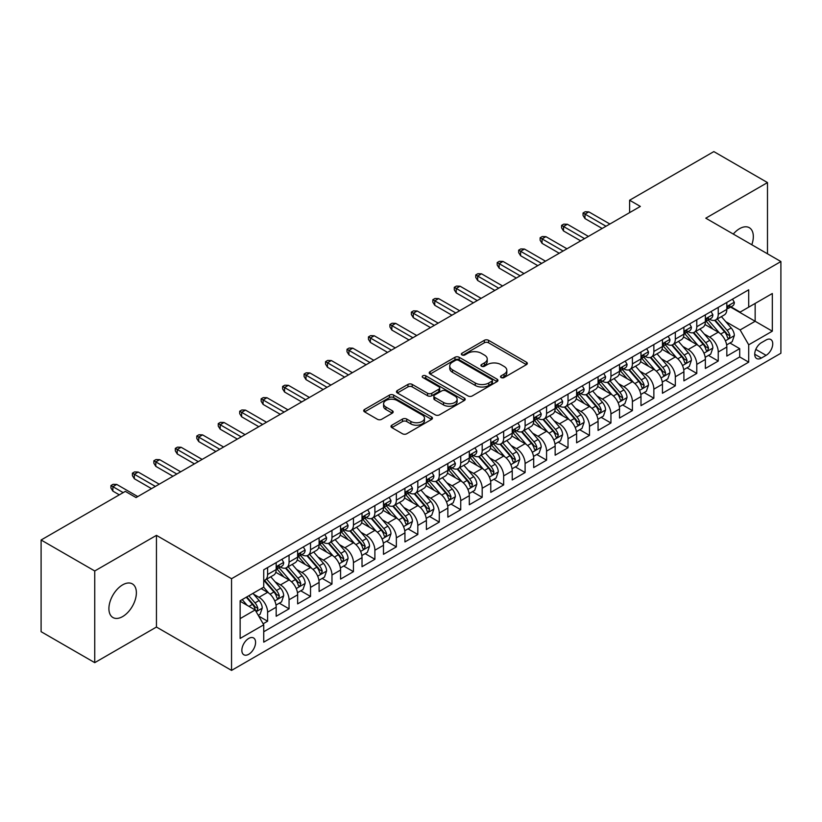 <?xml version="1.0" encoding="UTF-8"?>
<svg xmlns="http://www.w3.org/2000/svg" width="822" height="822" viewBox="0 0 822 822"><rect width="100%" height="100%" fill="white"/><g stroke="black" fill="none" stroke-linecap="round" stroke-linejoin="round"><path stroke-width="1.23" d="M501.132 377.555A2.086 1.202 0 0 0 504.081 377.555L526.46 364.629A2.98 1.716 0 0 0 527.334 363.416A2.98 1.716 0 0 0 526.46 362.204L488.545 340.308A2.98 1.716 0 0 0 484.333 340.308L461.954 353.234A2.086 1.202 0 0 0 461.348 354.087A2.086 1.202 0 0 0 461.954 354.929A2.086 1.202 0 0 0 464.903 354.929L467.8 353.265A9.535 5.507 0 0 1 481.281 353.265L484.446 355.083A9.535 5.507 0 0 1 487.23 358.978A9.535 5.507 0 0 1 484.446 362.872L481.548 364.536A2.086 1.202 0 0 0 480.932 365.389A2.086 1.202 0 0 0 481.548 366.242A2.086 1.202 0 0 0 484.497 366.242L487.395 364.567A9.535 5.507 0 0 1 500.875 364.567L504.03 366.396A9.535 5.507 0 0 1 506.825 370.29A9.535 5.507 0 0 1 504.03 374.174L501.132 375.849A2.086 1.202 0 0 0 500.526 376.702A2.086 1.202 0 0 0 501.132 377.555L501.132 375.849M122.642 616.572A19.42 11.21 120 0 0 135.332 599.454A19.42 11.21 120 0 0 132.352 583.887A19.42 11.21 120 0 0 122.642 584.853A19.42 11.21 120 0 0 109.953 601.971A19.42 11.21 120 0 0 112.933 617.528A19.42 11.21 120 0 0 122.642 616.572M751.791 244.751A19.42 11.21 120 0 0 749.304 227.694A19.42 11.21 120 0 0 739.595 228.66A19.42 11.21 120 0 0 733.286 234.065M248.717 654.291A9.71 5.61 120 0 0 255.056 645.732A9.71 5.61 120 0 0 253.577 637.954A9.71 5.61 120 0 0 248.717 638.437A9.71 5.61 120 0 0 242.377 646.996A9.71 5.61 120 0 0 243.857 654.774A9.71 5.61 120 0 0 248.717 654.291M391.868 425.19A2.98 1.716 0 0 0 390.995 426.413A2.98 1.716 0 0 0 391.868 427.625L402.503 433.769A2.98 1.716 0 0 0 406.715 433.769L431.571 419.415A2.98 1.716 0 0 0 432.444 418.203A2.98 1.716 0 0 0 431.571 416.98L393.656 395.094A2.98 1.716 0 0 0 389.443 395.094L364.588 409.448A2.98 1.716 0 0 0 363.714 410.661A2.98 1.716 0 0 0 364.588 411.873L377.442 419.292A2.98 1.716 0 0 0 381.655 419.292L392.289 413.158A2.98 1.716 0 0 0 393.163 411.935A2.98 1.716 0 0 0 392.289 410.723L385.919 407.044A7.973 4.603 0 0 1 383.586 403.787A7.973 4.603 0 0 1 388.498 399.543A7.973 4.603 0 0 1 397.19 400.54L422.148 414.946A7.973 4.603 0 0 1 424.481 418.203A7.973 4.603 0 0 1 419.559 422.446A7.973 4.603 0 0 1 410.877 421.45L406.715 419.056A2.98 1.716 0 0 0 402.503 419.056L391.868 425.19L391.868 427.625L402.503 421.532L402.503 419.056M156.447 535.358L94.746 570.971L41.1 540.003L41.1 631.686L94.746 662.655L156.447 627.042L231.547 670.403L231.547 578.719L156.447 535.358L156.447 627.042M767.491 253.813L767.491 182.576L705.79 218.19L780.9 261.55L231.547 578.719M767.491 182.576L713.845 151.597L629.611 200.229L629.611 212.621M41.1 540.003L125.324 491.371L136.051 497.567L640.348 206.425L629.611 200.229M468.016 395.947A2.98 1.716 0 0 0 472.229 395.947L497.084 381.593A2.98 1.716 0 0 0 497.957 380.381A2.98 1.716 0 0 0 497.084 379.168L459.169 357.272A2.98 1.716 0 0 0 454.956 357.272L430.101 371.626A2.98 1.716 0 0 0 429.228 372.839A2.98 1.716 0 0 0 430.101 374.061L468.016 395.947M423.669 378.007A2.086 1.202 0 0 1 425.775 378.295L425.775 375.818L464.327 398.074A2.98 1.716 0 0 1 465.201 399.287A2.98 1.716 0 0 1 464.327 400.509L439.472 414.853A2.98 1.716 0 0 1 435.259 414.853L397.345 392.967L397.345 390.532A2.98 1.716 0 0 0 396.471 391.755A2.98 1.716 0 0 0 397.345 392.967M397.345 390.532L407.979 384.398A2.98 1.716 0 0 1 412.192 384.398L427.574 393.276A2.98 1.716 0 0 0 431.786 393.276L438.835 389.196A2.98 1.716 0 0 0 439.708 387.984A2.98 1.716 0 0 0 438.835 386.761L422.827 377.524A2.086 1.202 0 0 1 422.22 376.671A2.086 1.202 0 0 1 423.505 375.562A2.086 1.202 0 0 1 425.775 375.818M263.143 623.785L267.602 621.216L258.694 616.079M253.628 594.193L259.012 597.306A12.135 7.008 60 0 1 267.602 612.174L276.182 607.211L276.182 616.264L289.056 608.825L279.295 603.184M275.093 581.801L280.477 584.915A12.135 7.008 60 0 1 289.056 599.783L297.646 594.83L297.646 603.872L310.521 596.433L300.749 590.802M296.547 569.41L301.931 572.523A12.135 7.008 60 0 1 310.521 587.391L319.1 582.438L319.1 591.48L331.975 584.052L322.214 578.411M318.001 557.028L323.395 560.131A12.135 7.008 60 0 1 331.975 574.999L340.565 570.047L340.565 579.089L353.439 571.66L343.668 566.019M339.465 544.637L344.85 547.75A12.135 7.008 60 0 1 353.439 562.618L362.019 557.655L362.019 566.707L374.894 559.268L365.132 553.627M360.92 532.245L366.314 535.358A12.135 7.008 60 0 1 374.894 550.226L383.484 545.274L383.484 554.316L396.358 546.877L386.587 541.246M382.384 519.853L387.768 522.967A12.135 7.008 60 0 1 396.358 537.835L404.938 532.882L404.938 541.924L417.812 534.495L408.051 528.854M403.838 507.472L409.233 510.575A12.135 7.008 60 0 1 417.812 525.443L426.392 520.49L426.392 529.532L439.277 522.104L429.505 516.463M425.303 495.08L430.687 498.194A12.135 7.008 60 0 1 439.277 513.062L447.856 508.099L447.856 517.141L460.731 509.712L450.97 504.071M446.757 482.689L452.151 485.802A12.135 7.008 60 0 1 460.731 500.67L469.311 495.707L469.311 504.759L482.185 497.32L472.424 491.69M468.221 470.297L473.606 473.41A12.135 7.008 60 0 1 482.185 488.278L490.775 483.326L490.775 492.368L503.65 484.929L493.888 479.298M489.676 457.916L495.07 461.019A12.135 7.008 60 0 1 503.65 475.887L512.229 470.934L512.229 479.976L525.104 472.547L515.343 466.906M511.14 445.524L516.524 448.637A12.135 7.008 60 0 1 525.104 463.495L533.694 458.542L533.694 467.584L546.568 460.156L536.807 454.515M532.594 433.132L537.989 436.246A12.135 7.008 60 0 1 546.568 451.114L555.148 446.151L555.148 455.203L568.023 447.764L558.261 442.133M554.059 420.741L559.443 423.854A12.135 7.008 60 0 1 568.023 438.722L576.612 433.769L576.612 442.811L589.487 435.372L579.726 429.742M575.513 408.349L580.897 411.462A12.135 7.008 60 0 1 589.487 426.33L598.067 421.378L598.067 430.42L610.941 422.991L601.18 417.35M596.978 395.968L602.362 399.071A12.135 7.008 60 0 1 610.941 413.939L619.531 408.986L619.531 418.028L632.406 410.599L622.644 404.958M618.432 383.576L623.816 386.689A12.135 7.008 60 0 1 632.406 401.557L640.985 396.594L640.985 405.647L653.86 398.208L644.099 392.567M639.896 371.184L645.28 374.298A12.135 7.008 60 0 1 653.86 389.166L662.45 384.213L662.45 393.255L675.324 385.816L665.553 380.185M661.35 358.793L666.734 361.906A12.135 7.008 60 0 1 675.324 376.774L683.904 371.821L683.904 380.863L696.779 373.435L687.017 367.794M682.805 346.411L688.199 349.514A12.135 7.008 60 0 1 696.779 364.382L705.368 359.43L705.368 368.472L718.243 361.043L718.243 352.001A12.135 7.008 -120 0 0 709.653 337.133L704.269 334.02M708.472 355.402L718.243 361.043M276.182 607.211A12.135 7.008 -120 0 0 267.602 592.343L261.16 588.634M297.646 594.83A12.135 7.008 -120 0 0 289.056 579.962L275.791 572.297M319.1 582.438A12.135 7.008 -120 0 0 310.521 567.57L297.245 559.905M340.565 570.047A12.135 7.008 -120 0 0 331.975 555.179L318.71 547.514M362.019 557.655A12.135 7.008 -120 0 0 353.439 542.787L340.164 535.132M383.484 545.274A12.135 7.008 -120 0 0 374.894 530.406L361.629 522.741M404.938 532.882A12.135 7.008 -120 0 0 396.358 518.014L383.083 510.349M426.392 520.49A12.135 7.008 -120 0 0 417.812 505.622L404.547 497.957M447.856 508.099A12.135 7.008 -120 0 0 439.277 493.231L426.002 485.576M469.311 495.707A12.135 7.008 -120 0 0 460.731 480.849L447.456 473.184M490.775 483.326A12.135 7.008 -120 0 0 482.185 468.458L468.92 460.793M512.229 470.934A12.135 7.008 -120 0 0 503.65 456.066L490.374 448.401M533.694 458.542A12.135 7.008 -120 0 0 525.104 443.675L511.839 436.02M555.148 446.151A12.135 7.008 -120 0 0 546.568 431.283L533.293 423.628M576.612 433.769A12.135 7.008 -120 0 0 568.023 418.901L554.758 411.236M598.067 421.378A12.135 7.008 -120 0 0 589.487 406.51L576.212 398.845M619.531 408.986A12.135 7.008 -120 0 0 610.941 394.118L597.676 386.453M640.985 396.594A12.135 7.008 -120 0 0 632.406 381.727L619.13 374.072M662.45 384.213A12.135 7.008 -120 0 0 653.86 369.345L640.595 361.68M683.904 371.821A12.135 7.008 -120 0 0 675.324 356.954L662.049 349.288M705.368 359.43A12.135 7.008 -120 0 0 696.779 344.562L683.514 336.897M766.094 339.979L761.367 342.702A9.412 5.435 120 0 0 755.223 350.994A9.412 5.435 120 0 0 756.672 358.536A9.412 5.435 120 0 0 761.367 358.063L766.094 355.34A9.412 5.435 120 0 0 772.238 347.048A9.412 5.435 120 0 0 770.8 339.517A9.412 5.435 120 0 0 766.094 339.979M231.547 670.403L780.9 353.234L780.9 261.55M240.137 618.617L255.149 609.945L263.739 624.812L263.739 642.157L748.708 362.153L748.708 344.808L740.129 329.941L725.723 321.628M263.739 624.812L240.137 638.437L240.137 600.769L263.739 587.144L263.739 569.8L748.708 289.806L748.708 307.151L772.32 293.516L772.32 331.184L748.708 344.808M280.364 567.005L280.477 567.077A12.135 7.008 60 0 0 286.549 567.673L295.129 562.721A12.135 7.008 -120 0 0 297.646 557.162L297.646 550.226M301.818 554.624L301.931 554.686A12.135 7.008 60 0 0 308.003 555.282L316.583 550.329A12.135 7.008 -120 0 0 319.1 544.77L319.1 537.835M323.282 542.232L323.395 542.294A12.135 7.008 60 0 0 329.468 542.9L338.048 537.937A12.135 7.008 -120 0 0 340.565 532.379L340.565 525.443M344.737 529.841L344.85 529.902A12.135 7.008 60 0 0 350.922 530.509L359.502 525.556A12.135 7.008 -120 0 0 362.019 519.997L362.019 513.051M366.201 517.449L366.314 517.521A12.135 7.008 60 0 0 372.376 518.117L380.966 513.164A12.135 7.008 -120 0 0 383.484 507.606L383.484 500.67M387.655 505.057L387.768 505.129A12.135 7.008 60 0 0 393.841 505.725L402.42 500.773A12.135 7.008 -120 0 0 404.938 495.214L404.938 488.278M409.12 492.676L409.233 492.738A12.135 7.008 60 0 0 415.295 493.344L423.885 488.381A12.135 7.008 -120 0 0 426.392 482.822L426.392 475.887M430.574 480.284L430.687 480.346A12.135 7.008 60 0 0 436.759 480.952L445.339 475.989A12.135 7.008 -120 0 0 447.856 470.441L447.856 463.495M452.038 467.893L452.151 467.965A12.135 7.008 60 0 0 458.214 468.561L466.804 463.608A12.135 7.008 -120 0 0 469.311 458.049L469.311 451.114M473.493 455.501L473.606 455.573A12.135 7.008 60 0 0 479.678 456.169L488.258 451.216A12.135 7.008 -120 0 0 490.775 445.658L490.775 438.722M494.957 443.12L495.07 443.181A12.135 7.008 60 0 0 501.132 443.777L509.722 438.825A12.135 7.008 -120 0 0 512.229 433.266L512.229 426.33M516.411 430.728L516.524 430.79A12.135 7.008 60 0 0 522.597 431.396L531.176 426.433A12.135 7.008 -120 0 0 533.694 420.885L533.694 413.939M537.876 418.336L537.989 418.398A12.135 7.008 60 0 0 544.051 419.004L552.641 414.052A12.135 7.008 -120 0 0 555.148 408.493L555.148 401.557M559.33 405.945L559.443 406.017A12.135 7.008 60 0 0 565.515 406.613L574.095 401.66A12.135 7.008 -120 0 0 576.612 396.101L576.612 389.166M580.794 393.563L580.897 393.625A12.135 7.008 60 0 0 586.97 394.221L595.56 389.268A12.135 7.008 -120 0 0 598.067 383.71L598.067 376.774M602.249 381.172L602.362 381.233A12.135 7.008 60 0 0 608.434 381.84L617.014 376.877A12.135 7.008 -120 0 0 619.531 371.328L619.531 364.382M623.703 368.78L623.816 368.842A12.135 7.008 60 0 0 629.888 369.448L638.468 364.495A12.135 7.008 -120 0 0 640.985 358.937L640.985 351.991M645.167 356.388L645.28 356.46A12.135 7.008 60 0 0 651.353 357.056L659.932 352.104A12.135 7.008 -120 0 0 662.45 346.545L662.45 339.609M666.621 344.007L666.734 344.069A12.135 7.008 60 0 0 672.807 344.665L681.387 339.712A12.135 7.008 -120 0 0 683.904 334.153L683.904 327.218M688.086 331.615L688.199 331.677A12.135 7.008 60 0 0 694.271 332.283L702.851 327.32A12.135 7.008 -120 0 0 705.368 321.762L705.368 314.826M263.739 631.748L739.697 356.954L739.697 348.651L726.823 356.08L726.823 347.038A12.135 7.008 -120 0 0 718.243 332.17L704.968 324.515M709.54 319.224L709.653 319.285A12.135 7.008 -120 0 0 715.726 319.892A12.135 7.008 -120 0 0 718.243 314.333L718.243 307.397M715.726 319.892L724.305 314.939A12.135 7.008 -120 0 0 726.823 309.38L726.823 302.434M267.602 567.57L267.602 574.506A12.135 7.008 60 0 1 265.085 580.065A12.135 7.008 60 0 1 263.739 580.558M265.085 580.065L273.675 575.112A12.135 7.008 -120 0 0 276.182 569.554L276.182 562.618M289.056 555.179L289.056 562.114A12.135 7.008 60 0 1 286.549 567.673M310.521 542.787L310.521 549.733A12.135 7.008 60 0 1 308.003 555.282M331.975 530.406L331.975 537.341A12.135 7.008 60 0 1 329.468 542.9M353.439 518.014L353.439 524.95A12.135 7.008 60 0 1 350.922 530.509M374.894 505.622L374.894 512.558A12.135 7.008 60 0 1 372.376 518.117M396.358 493.231L396.358 500.166A12.135 7.008 60 0 1 393.841 505.725M417.812 480.839L417.812 487.785A12.135 7.008 60 0 1 415.295 493.344M439.277 468.458L439.277 475.393A12.135 7.008 60 0 1 436.759 480.952M460.731 456.066L460.731 463.002A12.135 7.008 60 0 1 458.214 468.561M482.185 443.675L482.185 450.61A12.135 7.008 60 0 1 479.678 456.169M503.65 431.283L503.65 438.229A12.135 7.008 60 0 1 501.132 443.777M525.104 418.901L525.104 425.837A12.135 7.008 60 0 1 522.597 431.396M546.568 406.51L546.568 413.445A12.135 7.008 60 0 1 544.051 419.004M568.023 394.118L568.023 401.054A12.135 7.008 60 0 1 565.515 406.613M589.487 381.727L589.487 388.672A12.135 7.008 60 0 1 586.97 394.221M610.941 369.345L610.941 376.281A12.135 7.008 60 0 1 608.434 381.84M632.406 356.954L632.406 363.889A12.135 7.008 60 0 1 629.888 369.448M653.86 344.562L653.86 351.497A12.135 7.008 60 0 1 651.353 357.056M675.324 332.17L675.324 339.116A12.135 7.008 60 0 1 672.807 344.665M696.779 319.779L696.779 326.724A12.135 7.008 60 0 1 694.271 332.283M696.779 364.382L696.779 373.435M675.324 376.774L675.324 385.816M653.86 389.166L653.86 398.208M632.406 401.557L632.406 410.599M610.941 413.939L610.941 422.991M589.487 426.33L589.487 435.372M568.023 438.722L568.023 447.764M546.568 451.114L546.568 460.156M525.104 463.495L525.104 472.547M503.65 475.887L503.65 484.929M482.185 488.278L482.185 497.32M460.731 500.67L460.731 509.712M439.277 513.062L439.277 522.104M417.812 525.443L417.812 534.495M396.358 537.835L396.358 546.877M374.894 550.226L374.894 559.268M353.439 562.618L353.439 571.66M331.975 574.999L331.975 584.052M310.521 587.391L310.521 596.433M289.056 599.783L289.056 608.825M267.602 612.174L267.602 621.216M255.149 609.945L240.137 601.272M740.129 329.941L755.151 321.268L755.151 303.431L772.32 293.516M730.573 307.079L772.32 331.184M731.005 306.832L740.129 312.103L748.708 307.151M94.746 570.971L94.746 662.655M729.936 343.01L739.697 348.651M739.697 356.954L748.708 362.153M501.965 377.843L504.03 376.661A9.535 5.507 0 0 0 506.825 372.767L506.825 370.29M487.23 358.978L487.23 361.454A9.535 5.507 0 0 1 484.446 365.348L482.38 366.54M526.419 364.66L488.545 342.784A2.98 1.716 0 0 0 484.333 342.784L462.786 355.227M497.043 381.624L459.169 359.748A2.98 1.716 0 0 0 454.956 359.748L430.142 374.082M491.813 381.233A2.086 1.202 0 0 0 492.429 380.381A2.086 1.202 0 0 0 491.813 379.528L458.532 360.313A2.086 1.202 0 0 0 455.583 360.313L452.532 362.081A9.535 5.507 0 0 0 449.737 365.975A9.535 5.507 0 0 0 452.532 369.859L475.28 382.99A9.535 5.507 0 0 0 488.761 382.99L491.813 381.233L491.813 383.71A2.086 1.202 0 0 0 492.429 382.857L492.429 380.381M449.737 365.975L449.737 368.451A9.535 5.507 0 0 0 452.532 372.335L452.532 369.859M491.813 383.71L488.761 385.477A9.535 5.507 0 0 1 475.28 385.477L452.532 372.335M397.386 392.988L407.979 386.874L407.979 384.398M439.708 387.984L439.708 390.46A2.98 1.716 0 0 1 438.835 391.673L431.786 395.752A2.98 1.716 0 0 1 427.574 395.752L412.192 386.874A2.98 1.716 0 0 0 407.979 386.874M425.775 378.295L464.286 400.53M443.531 402.482A7.973 4.603 0 0 0 452.213 403.479A7.973 4.603 0 0 0 457.124 399.235A7.973 4.603 0 0 0 454.792 395.978L445.997 390.902A2.98 1.716 0 0 0 441.784 390.902L434.735 394.971A2.98 1.716 0 0 0 433.862 396.194A2.98 1.716 0 0 0 434.735 397.406L443.531 402.482L443.531 404.958A7.973 4.603 0 0 0 452.213 405.955A7.973 4.603 0 0 0 457.124 401.711L457.124 399.235M433.862 396.194L433.862 398.67A2.98 1.716 0 0 0 434.735 399.882L434.735 397.406M443.531 404.958L434.735 399.882M424.481 418.203L424.481 420.679A7.973 4.603 0 0 1 419.559 424.933A7.973 4.603 0 0 1 410.877 423.936L406.715 421.532A2.98 1.716 0 0 0 402.503 421.532M383.586 403.787L383.586 406.263A7.973 4.603 0 0 0 385.919 409.52L385.919 407.044M392.248 413.178L385.919 409.52M431.571 416.98L431.571 419.415L393.656 397.571A2.98 1.716 0 0 0 389.443 397.571L364.629 411.904M726.638 344.911L732.186 341.716L734.334 335.52A8.045 4.644 -120 0 0 731.2 327.968L721.397 316.614M719.435 332.961L708.225 319.984M713.054 329.18L706.55 321.649A19.266 11.128 -120 0 0 705.954 320.981M714.637 320.323L724.552 331.811A8.045 4.644 60 0 1 727.419 337.349L728.004 338.304L729.083 338.15L729.987 335.859A8.045 4.644 -120 0 0 727.121 330.321L717.318 318.967M715.212 320.138L725.867 332.478A4.1 2.363 60 0 1 726.905 334.081L729.987 335.859M732.505 299.157L734.334 302.311A8.045 4.644 60 0 1 732.669 305.876L728.59 308.229A8.045 4.644 -120 0 0 729.987 306.37L729.823 305.661M727.09 308.599L727.121 308.599A8.045 4.644 -120 0 0 728.59 308.229M728.95 305.774L729.987 306.37C729.484 305.168 728.631 305.661 727.419 307.86A8.045 4.644 60 0 1 726.823 309.01M606.009 226.245L584.976 214.1L584.976 218.56L583.045 215.467L583.045 212.99L584.976 214.1L588.84 211.87L609.873 224.016M584.976 218.56L602.146 228.475M583.045 212.99L585.192 211.747L588.84 211.87M705.184 357.303L710.732 354.107L712.869 347.912A8.045 4.644 -120 0 0 709.746 340.359L699.933 329.006M697.97 345.343L686.771 332.376M691.6 341.572L685.096 334.04A19.266 11.128 -120 0 0 684.5 333.372M693.172 332.715L703.087 344.192A8.045 4.644 60 0 1 705.954 349.74L706.54 350.686L707.629 350.542L708.533 348.251A8.045 4.644 -120 0 0 705.666 342.712L695.864 331.358M693.758 332.53L704.413 344.87A4.1 2.363 60 0 1 705.44 346.463L708.533 348.251M683.729 369.695L689.268 366.489L691.415 360.293A8.045 4.644 -120 0 0 688.281 352.741L678.479 341.397M676.516 357.734L665.306 344.767M670.136 353.963L663.631 346.432A19.266 11.128 -120 0 0 663.035 345.754M671.718 345.106L681.633 356.584A8.045 4.644 60 0 1 684.5 362.122L685.086 363.077L686.175 362.923L687.069 360.642A8.045 4.644 -120 0 0 684.202 355.104L674.4 343.75M672.293 344.921L682.948 357.251A4.1 2.363 60 0 1 683.986 358.854L687.069 360.642M662.265 382.086L667.813 378.88L669.961 372.685A8.045 4.644 -120 0 0 666.827 365.132L657.025 353.779M655.052 370.126L643.852 357.149M648.681 366.345L642.177 358.813A19.266 11.128 -120 0 0 641.581 358.145M650.253 357.498L660.169 368.975A8.045 4.644 60 0 1 663.035 374.513L663.621 375.469L664.71 375.315L665.615 373.034A8.045 4.644 -120 0 0 662.748 367.485L652.945 356.142M650.839 357.303L661.494 369.643A4.1 2.363 60 0 1 662.522 371.246L665.615 373.034M640.811 394.468L646.349 391.272L648.496 385.076A8.045 4.644 -120 0 0 645.362 377.524L635.56 366.17M633.598 382.518L622.388 369.54M627.217 378.737L620.713 371.205A19.266 11.128 -120 0 0 620.117 370.537M628.799 369.879L638.715 381.367A8.045 4.644 60 0 1 641.581 386.905L642.167 387.861L643.256 387.707L644.16 385.415A8.045 4.644 -120 0 0 641.283 379.877L631.481 368.523M629.375 369.695L640.04 382.035A4.1 2.363 60 0 1 641.068 383.638L644.16 385.415M711.051 311.548L712.869 314.703A8.045 4.644 60 0 1 711.205 318.258L707.136 320.611A8.045 4.644 -120 0 0 708.533 318.761L708.359 318.052M705.636 320.991L705.666 320.991A8.045 4.644 -120 0 0 707.136 320.611M707.495 318.165L708.533 318.761C708.03 317.549 707.167 318.052 705.954 320.251A8.045 4.644 60 0 1 705.368 321.392M584.545 238.637L563.522 226.492L563.522 230.951L561.59 227.858L561.59 225.382L563.522 226.492L567.386 224.262L588.408 236.407M563.522 230.951L580.692 240.867M561.59 225.382L563.738 224.139L567.386 224.262M689.596 323.93L691.415 327.094A8.045 4.644 60 0 1 689.75 330.65L685.671 333.002A8.045 4.644 -120 0 0 687.069 331.153L686.904 330.444M684.171 333.383L684.202 333.383A8.045 4.644 -120 0 0 685.671 333.002M686.031 330.557L687.069 331.153C686.565 329.941 685.712 330.434 684.5 332.643A8.045 4.644 60 0 1 683.904 333.783M563.091 251.018L542.058 238.883L542.058 243.343L540.126 240.24L540.126 237.764L542.058 238.883L545.921 236.654L566.954 248.789M542.058 243.343L559.227 253.258M540.126 237.764L542.273 236.531L545.921 236.654M668.132 336.321L669.961 339.486A8.045 4.644 60 0 1 668.296 343.041L664.217 345.394A8.045 4.644 -120 0 0 665.615 343.545L665.44 342.825M662.717 345.774L662.748 345.774A8.045 4.644 -120 0 0 664.217 345.394M664.577 342.938L665.615 343.545C665.111 342.332 664.248 342.825 663.035 345.024A8.045 4.644 60 0 1 662.45 346.175M541.636 263.41L520.603 251.275L520.603 255.734L518.672 252.631L518.672 250.155L520.603 251.275L524.467 249.045L545.489 261.18M520.603 255.734L537.773 265.64M518.672 250.155L520.819 248.922L524.467 249.045M646.678 348.713L648.496 351.867A8.045 4.644 60 0 1 646.832 355.433L642.753 357.786A8.045 4.644 -120 0 0 644.16 355.936L643.986 355.217M641.252 358.156L641.283 358.156A8.045 4.644 -120 0 0 642.753 357.786M643.112 355.33L644.16 355.936C643.647 354.724 642.794 355.217 641.581 357.416A8.045 4.644 60 0 1 640.985 358.567M520.172 275.802L499.139 263.657L499.139 268.116L497.207 265.023L497.207 262.547L499.139 263.657L503.002 261.427L524.035 273.572M499.139 268.116L516.308 278.031M497.207 262.547L499.355 261.304L503.002 261.427M619.346 406.859L624.895 403.664L627.042 397.468A8.045 4.644 -120 0 0 623.908 389.916L614.106 378.562M612.133 394.909L600.933 381.932M605.763 391.128L599.259 383.597A19.266 11.128 -120 0 0 598.663 382.929M607.335 382.271L617.25 393.759A8.045 4.644 60 0 1 620.117 399.297L620.702 400.252L621.792 400.098L622.696 397.807A8.045 4.644 -120 0 0 619.829 392.269L610.027 380.915M607.92 382.086L618.576 394.426A4.1 2.363 60 0 1 619.613 396.029L622.696 397.807M625.213 361.105L627.042 364.259A8.045 4.644 60 0 1 625.378 367.814L621.298 370.177A8.045 4.644 -120 0 0 622.696 368.318L622.531 367.609M619.798 370.547L619.829 370.547A8.045 4.644 -120 0 0 621.298 370.177M621.658 367.722L622.696 368.318C622.192 367.105 621.329 367.609 620.117 369.808A8.045 4.644 60 0 1 619.531 370.948M498.718 288.193L477.685 276.048L477.685 280.508L475.753 277.415L475.753 274.938L477.685 276.048L481.548 273.818L502.581 285.964M477.685 280.508L494.854 290.423M475.753 274.938L477.901 273.695L481.548 273.818M597.892 419.251L603.43 416.045L605.578 409.849A8.045 4.644 -120 0 0 602.444 402.307L592.641 390.953M590.679 407.291L579.469 394.324M584.298 403.52L577.794 395.988A19.266 11.128 -120 0 0 577.198 395.31M585.881 394.663L595.796 406.14A8.045 4.644 60 0 1 598.663 411.688L599.248 412.634L600.337 412.48L601.242 410.199A8.045 4.644 -120 0 0 598.375 404.66L588.562 393.306M586.456 394.478L597.121 406.808A4.1 2.363 60 0 1 598.149 408.411L601.242 410.199M603.759 373.486L605.578 376.651A8.045 4.644 60 0 1 603.913 380.206L599.834 382.559A8.045 4.644 -120 0 0 601.242 380.709L601.067 380M598.334 382.939L598.375 382.939A8.045 4.644 -120 0 0 599.834 382.559M600.204 380.113L601.242 380.709C600.728 379.497 599.875 379.99 598.663 382.199A8.045 4.644 60 0 1 598.067 383.34M477.253 300.585L456.22 288.44L456.22 292.899L454.289 289.806L454.289 287.32L456.22 288.44L460.084 286.21L481.117 298.355M456.22 292.899L473.39 302.815M454.289 287.32L456.436 286.087L460.084 286.21M576.428 431.642L581.976 428.437L584.123 422.241A8.045 4.644 -120 0 0 580.99 414.689L571.187 403.345M569.214 419.682L558.015 406.705M562.844 415.901L556.34 408.38A19.266 11.128 -120 0 0 555.744 407.702M564.416 407.054L574.331 418.532A8.045 4.644 60 0 1 577.198 424.07L577.784 425.025L578.873 424.871L579.777 422.59A8.045 4.644 -120 0 0 576.91 417.042L567.108 405.698M565.002 406.859L575.657 419.199A4.1 2.363 60 0 1 576.695 420.802L579.777 422.59M582.295 385.878L584.123 389.042A8.045 4.644 60 0 1 582.459 392.597L578.38 394.95A8.045 4.644 -120 0 0 579.777 393.101L579.613 392.382M576.88 395.331L576.91 395.331A8.045 4.644 -120 0 0 578.38 394.95M578.739 392.495L579.777 393.101C579.274 391.889 578.411 392.382 577.198 394.591A8.045 4.644 60 0 1 576.612 395.731M455.799 312.966L434.766 300.831L434.766 305.291L432.834 302.188L432.834 299.711L434.766 300.831L438.629 298.602L459.662 310.737M434.766 305.291L451.936 315.196M432.834 299.711L434.982 298.478L438.629 298.602M554.973 444.024L560.512 440.828L562.659 434.633A8.045 4.644 -120 0 0 559.525 427.08L549.723 415.727M547.76 432.074L536.55 419.097M541.379 428.293L534.875 420.761A19.266 11.128 -120 0 0 534.279 420.093M542.962 419.436L552.877 430.923A8.045 4.644 60 0 1 555.744 436.461L556.33 437.417L557.419 437.263L558.323 434.972A8.045 4.644 -120 0 0 555.456 429.433L545.644 418.079M543.548 419.251L554.203 431.591A4.1 2.363 60 0 1 555.23 433.194L558.323 434.972M560.84 398.269L562.659 401.424A8.045 4.644 60 0 1 560.994 404.989L556.915 407.342A8.045 4.644 -120 0 0 558.323 405.493L558.148 404.773M555.415 407.722L555.456 407.722A8.045 4.644 -120 0 0 556.915 407.342M557.285 404.886L558.323 405.493C557.809 404.28 556.956 404.773 555.744 406.972A8.045 4.644 60 0 1 555.148 408.123M434.335 325.358L413.312 313.213L413.312 317.682L411.38 314.579L411.38 312.103L413.312 313.213L417.165 310.983L438.198 323.128M413.312 317.682L430.471 327.588M411.38 312.103L413.517 310.86L417.165 310.983M533.509 456.416L539.057 453.22L541.205 447.024A8.045 4.644 -120 0 0 538.071 439.472L528.269 428.118M526.306 444.466L515.096 431.488M519.925 440.684L513.421 433.153A19.266 11.128 -120 0 0 512.825 432.485M521.497 431.827L531.413 443.315A8.045 4.644 60 0 1 534.29 448.853L534.865 449.809L535.954 449.655L536.858 447.363A8.045 4.644 -120 0 0 533.992 441.825L524.189 430.471M522.083 431.642L532.738 443.983A4.1 2.363 60 0 1 533.776 445.586L536.858 447.363M539.376 410.661L541.205 413.815A8.045 4.644 60 0 1 539.54 417.381L535.461 419.734A8.045 4.644 -120 0 0 536.858 417.874L536.694 417.165M533.961 420.104L533.992 420.104A8.045 4.644 -120 0 0 535.461 419.734M535.821 417.278L536.858 417.874C536.355 416.662 535.492 417.165 534.29 419.364A8.045 4.644 60 0 1 533.694 420.504M412.88 337.75L391.847 325.604L391.847 330.064L389.916 326.971L389.916 324.495L391.847 325.604L395.711 323.375L416.744 335.52M391.847 330.064L409.017 339.979M389.916 324.495L392.063 323.252L395.711 323.375M512.055 468.807L517.593 465.601L519.74 459.416A8.045 4.644 -120 0 0 516.606 451.864L506.804 440.51M504.842 456.847L493.632 443.88M498.461 453.076L491.957 445.545A19.266 11.128 -120 0 0 491.361 444.877M500.043 444.219L509.959 455.696A8.045 4.644 60 0 1 512.825 461.245L513.411 462.19L514.5 462.036L515.404 459.755A8.045 4.644 -120 0 0 512.538 454.217L502.725 442.863M500.629 444.034L511.284 456.364A4.1 2.363 60 0 1 512.312 457.967L515.404 459.755M517.922 423.053L519.74 426.207A8.045 4.644 60 0 1 518.076 429.762L513.997 432.115A8.045 4.644 -120 0 0 515.404 430.266L515.23 429.557M512.496 432.495L512.538 432.495A8.045 4.644 -120 0 0 513.997 432.115M514.367 429.67L515.404 430.266C514.891 429.053 514.038 429.546 512.825 431.756A8.045 4.644 60 0 1 512.229 432.896M391.416 350.141L370.393 337.996L370.393 342.455L368.462 339.363L368.462 336.876L370.393 337.996L374.246 335.766L395.279 347.912M370.393 342.455L387.552 352.371M368.462 336.876L370.599 335.643L374.246 335.766M490.59 481.199L496.139 477.993L498.286 471.797A8.045 4.644 -120 0 0 495.152 464.245L485.35 452.901M483.387 469.239L472.177 456.261M477.007 465.458L470.503 457.936A19.266 11.128 -120 0 0 469.907 457.258M478.579 456.611L488.504 468.088A8.045 4.644 60 0 1 491.371 473.626L491.957 474.582L493.036 474.428L493.94 472.147A8.045 4.644 -120 0 0 491.073 466.598L481.271 455.254M479.164 456.416L489.82 468.756A4.1 2.363 60 0 1 490.857 470.359L493.94 472.147M496.457 435.434L498.286 438.599A8.045 4.644 60 0 1 496.622 442.154L492.542 444.507A8.045 4.644 -120 0 0 493.94 442.657L493.775 441.938M491.042 444.887L491.073 444.887A8.045 4.644 -120 0 0 492.542 444.507M492.902 442.061L493.94 442.657C493.436 441.445 492.573 441.938 491.371 444.147A8.045 4.644 60 0 1 490.775 445.288M369.962 362.523L348.929 350.388L348.929 354.847L346.997 351.744L346.997 349.268L348.929 350.388L352.792 348.158L373.825 360.293M348.929 354.847L366.098 364.752M346.997 349.268L349.145 348.035L352.792 348.158M469.136 493.59L474.684 490.385L476.822 484.189A8.045 4.644 -120 0 0 473.698 476.637L463.885 465.283M461.923 481.63L450.713 468.653M455.542 477.849L449.038 470.318A19.266 11.128 -120 0 0 448.442 469.65M457.124 468.992L467.04 480.48A8.045 4.644 60 0 1 469.907 486.018L470.492 486.973L471.581 486.819L472.486 484.528A8.045 4.644 -120 0 0 469.619 478.99L459.806 467.636M457.71 468.807L468.365 481.147A4.1 2.363 60 0 1 469.393 482.75L472.486 484.528M475.003 447.826L476.822 450.99A8.045 4.644 60 0 1 475.157 454.545L471.078 456.898A8.045 4.644 -120 0 0 472.486 455.049L472.311 454.33M469.588 457.279L469.619 457.279A8.045 4.644 -120 0 0 471.078 456.898M471.448 454.443L472.486 455.049C471.982 453.836 471.119 454.33 469.907 456.529A8.045 4.644 60 0 1 469.311 457.679M348.497 374.914L327.475 362.779L327.475 367.239L325.543 364.136L325.543 361.659L327.475 362.779L331.338 360.539L352.361 372.685M327.475 367.239L344.634 377.144M325.543 361.659L327.69 360.416L331.338 360.539M447.671 505.972L453.22 502.776L455.367 496.58A8.045 4.644 -120 0 0 452.234 489.028L442.431 477.674M440.469 494.022L429.259 481.045M434.088 490.241L427.584 482.709A19.266 11.128 -120 0 0 426.988 482.041M435.66 481.384L445.586 492.871A8.045 4.644 60 0 1 448.452 498.409L449.038 499.365L450.117 499.211L451.021 496.92A8.045 4.644 -120 0 0 448.154 491.381L438.352 480.027M436.246 481.199L446.901 493.539A4.1 2.363 60 0 1 447.939 495.142L451.021 496.92M453.538 460.217L455.367 463.372A8.045 4.644 60 0 1 453.703 466.937L449.624 469.29A8.045 4.644 -120 0 0 451.021 467.43L450.857 466.721M448.124 469.66L448.154 469.66A8.045 4.644 -120 0 0 449.624 469.29M449.983 466.834L451.021 467.43C450.518 466.228 449.665 466.721 448.452 468.92A8.045 4.644 60 0 1 447.856 470.061M327.043 387.306L306.01 375.161L306.01 379.62L304.078 376.527L304.078 374.051L306.01 375.161L309.873 372.931L330.906 385.076M306.01 379.62L323.18 389.536M304.078 374.051L306.226 372.808L309.873 372.931M426.217 518.363L431.766 515.168L433.903 508.972A8.045 4.644 -120 0 0 430.779 501.42L420.967 490.066M419.004 506.403L407.804 493.436M412.634 502.632L406.13 495.101A19.266 11.128 -120 0 0 405.523 494.433M414.206 493.775L424.121 505.253A8.045 4.644 60 0 1 426.988 510.801L427.574 511.746L428.663 511.603L429.567 509.311A8.045 4.644 -120 0 0 426.7 503.773L416.898 492.419M414.791 493.59L425.447 505.92A4.1 2.363 60 0 1 426.474 507.523L429.567 509.311M432.084 472.609L433.903 475.763A8.045 4.644 60 0 1 432.238 479.318L428.17 481.671A8.045 4.644 -120 0 0 429.567 479.822L429.392 479.113M426.669 482.052L426.7 482.052A8.045 4.644 -120 0 0 428.17 481.671M428.529 479.226L429.567 479.822C429.063 478.61 428.2 479.113 426.988 481.312A8.045 4.644 60 0 1 426.392 482.452M305.579 399.698L284.556 387.552L284.556 392.012L282.624 388.919L282.624 386.443L284.556 387.552L288.419 385.323L309.442 397.468M284.556 392.012L301.715 401.927M282.624 386.443L284.772 385.199L288.419 385.323M404.753 530.755L410.301 527.549L412.449 521.354A8.045 4.644 -120 0 0 409.315 513.801L399.513 502.458M397.55 518.795L386.34 505.828M391.169 515.024L384.665 507.493A19.266 11.128 -120 0 0 384.069 506.814M392.752 506.167L402.667 517.644A8.045 4.644 60 0 1 405.534 523.182L406.119 524.138L407.198 523.984L408.102 521.703A8.045 4.644 -120 0 0 405.236 516.165L395.433 504.811M393.327 505.982L403.982 518.312A4.1 2.363 60 0 1 405.02 519.915L408.102 521.703M410.62 484.99L412.449 488.155A8.045 4.644 60 0 1 410.784 491.71L406.705 494.063A8.045 4.644 -120 0 0 408.102 492.214L407.938 491.505M405.205 494.443L405.236 494.443A8.045 4.644 -120 0 0 406.705 494.063M407.065 491.618L408.102 492.214C407.599 491.001 406.746 491.494 405.534 493.703A8.045 4.644 60 0 1 404.938 494.844M284.124 412.079L263.091 399.944L263.091 404.403L261.16 401.3L261.16 398.824L263.091 399.944L266.955 397.714L287.988 409.849M263.091 404.403L280.261 414.309M261.16 398.824L263.307 397.591L266.955 397.714M383.299 543.147L388.847 539.941L390.984 533.745A8.045 4.644 -120 0 0 387.861 526.193L378.048 514.839M376.086 531.187L364.886 518.209M369.715 527.405L363.211 519.874A19.266 11.128 -120 0 0 362.605 519.206M371.287 518.559L381.203 530.036A8.045 4.644 60 0 1 384.069 535.574L384.655 536.53L385.744 536.376L386.648 534.084A8.045 4.644 -120 0 0 383.782 528.546L373.979 517.202M371.873 518.363L382.528 530.704A4.1 2.363 60 0 1 383.555 532.307L386.648 534.084M389.166 497.382L390.984 500.547A8.045 4.644 60 0 1 389.32 504.102L385.251 506.455A8.045 4.644 -120 0 0 386.648 504.605L386.474 503.886M383.751 506.835L383.782 506.835A8.045 4.644 -120 0 0 385.251 506.455M385.61 503.999L386.648 504.605C386.145 503.393 385.282 503.886 384.069 506.085A8.045 4.644 60 0 1 383.484 507.236M262.66 424.471L241.637 412.336L241.637 416.795L239.705 413.692L239.705 411.216L241.637 412.336L245.501 410.106L266.523 422.241M241.637 416.795L258.796 426.7M239.705 411.216L241.853 409.973L245.501 410.106M361.844 555.528L367.383 552.333L369.53 546.137A8.045 4.644 -120 0 0 366.396 538.585L356.594 527.231M354.631 543.578L343.421 530.601M348.251 539.797L341.747 532.266A19.266 11.128 -120 0 0 341.151 531.598M349.833 530.94L359.748 542.428A8.045 4.644 60 0 1 362.615 547.966L363.201 548.921L364.28 548.767L365.184 546.476A8.045 4.644 -120 0 0 362.317 540.938L352.515 529.584M350.408 530.755L361.063 543.095A4.1 2.363 60 0 1 362.101 544.698L365.184 546.476M367.711 509.774L369.53 512.928A8.045 4.644 60 0 1 367.866 516.493L363.786 518.846A8.045 4.644 -120 0 0 365.184 516.987L365.019 516.278M362.286 519.216L362.317 519.216A8.045 4.644 -120 0 0 363.786 518.846M364.146 516.391L365.184 516.987C364.68 515.784 363.827 516.278 362.615 518.477A8.045 4.644 60 0 1 362.019 519.627M241.206 436.862L220.173 424.717L220.173 429.176L218.241 426.084L218.241 423.607L220.173 424.717L224.036 422.487L245.069 434.633M220.173 429.176L237.342 439.092M218.241 423.607L220.388 422.364L224.036 422.487M340.38 567.92L345.928 564.724L348.066 558.528A8.045 4.644 -120 0 0 344.942 550.976L335.129 539.622M333.167 555.96L321.967 542.993M326.796 552.189L320.292 544.657A19.266 11.128 -120 0 0 319.696 543.989M328.368 543.332L338.284 554.819A8.045 4.644 60 0 1 341.151 560.357L341.736 561.303L342.825 561.159L343.73 558.868A8.045 4.644 -120 0 0 340.863 553.329L331.06 541.975M328.954 543.147L339.609 555.487A4.1 2.363 60 0 1 340.637 557.09L343.73 558.868M346.247 522.165L348.066 525.32A8.045 4.644 60 0 1 346.401 528.875L342.332 531.238A8.045 4.644 -120 0 0 343.73 529.378L343.555 528.669M340.832 531.608L340.863 531.608A8.045 4.644 -120 0 0 342.332 531.238M342.692 528.782L343.73 529.378C343.226 528.166 342.363 528.669 341.151 530.868A8.045 4.644 60 0 1 340.565 532.009M219.741 449.254L198.719 437.109L198.719 441.568L196.787 438.475L196.787 435.999L198.719 437.109L202.582 434.879L223.605 447.024M198.719 441.568L215.888 451.483M196.787 435.999L198.934 434.756L202.582 434.879M318.926 580.311L324.464 577.106L326.611 570.91A8.045 4.644 -120 0 0 323.478 563.368L313.675 552.014M311.713 568.351L300.503 555.384M305.332 564.58L298.828 557.049A19.266 11.128 -120 0 0 298.232 556.371M306.914 555.723L316.83 567.201A8.045 4.644 60 0 1 319.696 572.739L320.282 573.694L321.371 573.54L322.265 571.259A8.045 4.644 -120 0 0 319.398 565.721L309.596 554.367M307.49 555.538L318.145 567.868A4.1 2.363 60 0 1 319.183 569.471L322.265 571.259M324.793 534.547L326.611 537.711A8.045 4.644 60 0 1 324.947 541.266L320.868 543.619A8.045 4.644 -120 0 0 322.265 541.77L322.101 541.061M319.368 544L319.398 544A8.045 4.644 -120 0 0 320.868 543.619M321.227 541.174L322.265 541.77C321.762 540.557 320.909 541.051 319.696 543.26A8.045 4.644 60 0 1 319.1 544.4M198.287 461.645L177.254 449.5L177.254 453.96L175.322 450.867L175.322 448.38L177.254 449.5L181.117 447.271L202.15 459.406M177.254 453.96L194.424 463.875M175.322 448.38L177.47 447.147L181.117 447.271M297.461 592.703L303.01 589.497L305.157 583.301A8.045 4.644 -120 0 0 302.023 575.749L292.221 564.395M290.248 580.743L279.048 567.766M283.878 576.962L277.374 569.441A19.266 11.128 -120 0 0 276.778 568.762M285.45 568.115L295.365 579.592A8.045 4.644 60 0 1 298.232 585.13L298.818 586.086L299.907 585.932L300.811 583.651A8.045 4.644 -120 0 0 297.944 578.102L288.142 566.759M286.035 567.92L296.691 580.26A4.1 2.363 60 0 1 297.718 581.863L300.811 583.651M303.328 546.938L305.157 550.103A8.045 4.644 60 0 1 303.493 553.658L299.413 556.011A8.045 4.644 -120 0 0 300.811 554.162L300.647 553.442M297.913 556.391L297.944 556.391A8.045 4.644 -120 0 0 299.413 556.011M299.773 553.555L300.811 554.162C300.307 552.949 299.444 553.442 298.232 555.641A8.045 4.644 60 0 1 297.646 556.792M176.833 474.027L155.8 461.892L155.8 466.351L153.868 463.248L153.868 460.772L155.8 461.892L159.663 459.662L180.686 471.797M155.8 466.351L172.969 476.257M153.868 460.772L156.016 459.539L159.663 459.662M276.007 605.084L281.545 601.889L283.693 595.693A8.045 4.644 -120 0 0 280.559 588.141L270.757 576.787M268.794 593.135L263.657 587.185M262.413 589.353L261.581 588.388M263.996 580.496L273.911 591.984A8.045 4.644 60 0 1 276.778 597.522L277.363 598.478L278.453 598.324L279.357 596.032A8.045 4.644 -120 0 0 276.48 590.494L266.677 579.14M264.571 580.311L275.236 592.652A4.1 2.363 60 0 1 276.264 594.255L279.357 596.032M281.874 559.33L283.693 562.484A8.045 4.644 60 0 1 282.028 566.05L277.949 568.403A8.045 4.644 -120 0 0 279.357 566.553L279.182 565.834M276.449 568.783L276.48 568.773A8.045 4.644 -120 0 0 277.949 568.403M278.309 565.947L279.357 566.553C278.843 565.341 277.99 565.834 276.778 568.033A8.045 4.644 60 0 1 276.182 569.184M155.368 486.418L134.335 474.273L134.335 478.733L132.404 475.64L132.404 473.164L134.335 474.273L138.199 472.044L159.232 484.189M134.335 478.733L151.505 488.648M132.404 473.164L134.551 471.92L138.199 472.044M258.262 615.329L260.091 614.281L262.239 608.085A8.045 4.644 -120 0 0 259.105 600.533L252.929 593.381M247.165 605.331L242.202 599.577M240.959 601.745L240.137 600.79M246.281 597.224L252.446 604.376A8.045 4.644 60 0 1 255.313 609.914L255.899 610.869L256.988 610.715L257.892 608.424A8.045 4.644 -120 0 0 255.026 602.886L248.85 595.734M246.775 596.936L253.772 605.043A4.1 2.363 60 0 1 254.81 606.646L257.892 608.424M123.177 492.614L112.881 486.665L112.881 491.124L110.949 488.032L110.949 485.555L112.881 486.665L116.745 484.435L137.777 496.58M112.881 491.124L119.313 494.844M110.949 485.555L113.097 484.312L116.745 484.435M259.012 597.306L267.602 592.343M280.477 584.915L289.056 579.962M301.931 572.523L310.521 567.57M323.395 560.131L331.975 555.179M344.85 547.75L353.439 542.787M366.314 535.358L374.894 530.406M387.768 522.967L396.358 518.014M409.233 510.575L417.812 505.622M430.687 498.194L439.277 493.231M452.151 485.802L460.731 480.849M473.606 473.41L482.185 468.458M495.07 461.019L503.65 456.066M516.524 448.637L525.104 443.675M537.989 436.246L546.568 431.283M559.443 423.854L568.023 418.901M580.897 411.462L589.487 406.51M602.362 399.071L610.941 394.118M623.816 386.689L632.406 381.727M645.28 374.298L653.86 369.345M666.734 361.906L675.324 356.954M688.199 349.514L696.779 344.562M709.653 337.133L718.243 332.17M718.243 314.333L726.823 309.38M267.602 574.506L276.182 569.554M289.056 562.114L297.646 557.162M310.521 549.733L319.1 544.77M331.975 537.341L340.565 532.379M353.439 524.95L362.019 519.997M374.894 512.558L383.484 507.606M396.358 500.166L404.938 495.214M417.812 487.785L426.392 482.822M439.277 475.393L447.856 470.441M460.731 463.002L469.311 458.049M482.185 450.61L490.775 445.658M503.65 438.229L512.229 433.266M525.104 425.837L533.694 420.885M546.568 413.445L555.148 408.493M568.023 401.054L576.612 396.101M589.487 388.672L598.067 383.71M610.941 376.281L619.531 371.328M632.406 363.889L640.985 358.937M653.86 351.497L662.45 346.545M675.324 339.116L683.904 334.153M696.779 326.724L705.368 321.762M718.243 352.001L726.823 347.038M755.798 349.401L766.094 355.34M754.719 354.231L761.367 358.063M504.03 376.661L504.03 374.174M481.548 366.242L481.548 364.536M484.446 365.348L484.446 362.872M461.954 354.929L461.954 353.234M484.333 342.784L484.333 340.308M488.545 342.784L488.545 340.308M526.46 364.629L526.46 362.204M430.101 374.061L430.101 371.626M454.956 359.748L454.956 357.272M459.169 359.748L459.169 357.272M497.084 381.593L497.084 379.168M475.28 385.477L475.28 382.99M488.761 385.477L488.761 382.99M412.192 386.874L412.192 384.398M427.574 395.752L427.574 393.276M431.786 395.752L431.786 393.276M438.835 391.673L438.835 389.196M464.327 400.509L464.327 398.074M406.715 421.532L406.715 419.056M410.877 423.936L410.877 421.45M392.289 413.158L392.289 410.723M364.588 411.873L364.588 409.448M389.443 397.571L389.443 395.094M393.656 397.571L393.656 395.094M725.415 340.791L734.282 335.674M727.121 330.321L731.2 327.968M720.709 334.02L724.552 331.811M734.282 302.219L726.823 306.524M703.961 353.183L712.818 348.066M705.666 342.712L709.746 340.359M699.255 346.411L703.087 344.192M682.496 365.574L691.364 360.447M684.202 355.104L688.281 352.741M677.79 358.803L681.633 356.584M661.042 377.956L669.899 372.839M662.748 367.485L666.827 365.132M656.336 371.195L660.169 368.975M639.578 390.347L648.445 385.23M641.283 379.877L645.362 377.524M634.882 383.576L638.715 381.367M712.818 314.61L705.368 318.915M691.364 327.002L683.904 331.307M669.899 339.394L662.45 343.699M648.445 351.775L640.985 356.08M618.123 402.739L626.981 397.622M619.829 392.269L623.908 389.916M613.418 395.968L617.25 393.759M626.981 364.167L619.531 368.472M596.659 415.131L605.526 410.014M598.375 404.66L602.444 402.307M591.963 408.359L595.796 406.14M605.526 376.558L598.067 380.863M575.205 427.512L584.072 422.395M576.91 417.042L580.99 414.689M570.499 420.751L574.331 418.532M584.072 388.95L576.612 393.255M553.74 439.904L562.608 434.787M555.456 429.433L559.525 427.08M549.045 433.132L552.877 430.923M562.608 401.331L555.148 405.636M532.286 452.295L541.153 447.178M533.992 441.825L538.071 439.472M527.58 445.524L531.413 443.315M541.153 413.723L533.694 418.028M510.822 464.687L519.689 459.57M512.538 454.217L516.606 451.864M506.126 457.916L509.959 455.696M519.689 426.115L512.229 430.42M489.367 477.068L498.235 471.951M491.073 466.598L495.152 464.245M484.661 470.307L488.504 468.088M498.235 438.506L490.775 442.811M467.903 489.46L476.77 484.343M469.619 478.99L473.698 476.637M463.207 482.689L467.04 480.48M476.77 450.898L469.311 455.203M446.449 501.852L455.316 496.735M448.154 491.381L452.234 489.028M441.743 495.08L445.586 492.871M455.316 463.279L447.856 467.584M424.995 514.243L433.852 509.126M426.7 503.773L430.779 501.42M420.289 507.472L424.121 505.253M433.852 475.671L426.392 479.976M403.53 526.635L412.397 521.508M405.236 516.165L409.315 513.801M398.824 519.864L402.667 517.644M412.397 488.063L404.938 492.368M382.076 539.016L390.933 533.899M383.782 528.546L387.861 526.193M377.37 532.255L381.203 530.036M390.933 500.454L383.484 504.759M360.611 551.408L369.479 546.291M362.317 540.938L366.396 538.585M355.905 544.637L359.748 542.428M369.479 512.836L362.019 517.141M339.157 563.8L348.014 558.683M340.863 553.329L344.942 550.976M334.451 557.028L338.284 554.819M348.014 525.227L340.565 529.532M317.693 576.191L326.56 571.074M319.398 565.721L323.478 563.368M312.987 569.42L316.83 567.201M326.56 537.619L319.1 541.924M296.239 588.573L305.096 583.456M297.944 578.102L302.023 575.749M291.533 581.812L295.365 579.592M305.096 550.01L297.646 554.316M274.774 600.964L283.641 595.847M276.48 590.494L280.559 588.141M270.078 594.193L273.911 591.984M283.641 562.392L276.182 566.697M256.176 611.702L262.177 608.239M255.026 602.886L259.105 600.533M248.984 606.379L252.446 604.376"/></g></svg>
